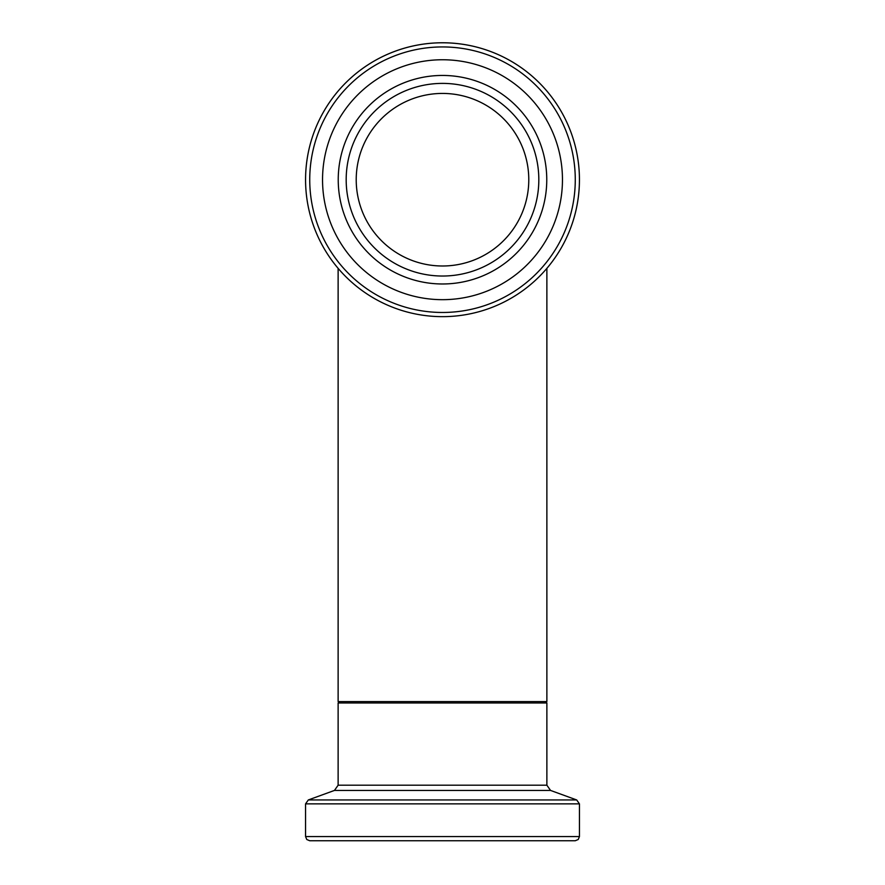 <?xml version="1.0" encoding="UTF-8"?>
<svg xmlns="http://www.w3.org/2000/svg" width="885" height="885" viewBox="0 0 885 885"><rect width="100%" height="100%" fill="white"/><g stroke="black" fill="none" stroke-linecap="round" stroke-linejoin="round"><path stroke-width="1.33" d="M546.875 268.354L546.875 701.584L338.125 701.584L338.125 268.354A136.943 136.943 0 0 1 348.325 80.292A136.943 136.943 0 0 1 536.675 80.292A136.943 136.943 0 0 1 546.875 268.354A136.943 136.943 0 0 0 536.675 80.292A136.943 136.943 0 0 0 348.325 80.292A136.943 136.943 0 0 0 338.125 268.354M442.5 265.998A86.287 86.287 0 0 0 515.723 134.066A86.287 86.287 0 0 0 366.357 139.122A86.287 86.287 0 0 0 445.42 265.942M447.135 316.576A136.943 136.943 0 0 0 558.712 107.273A136.943 136.943 0 0 0 321.664 115.293A136.943 136.943 0 0 0 447.135 316.576M446.56 299.606A119.962 119.962 0 0 1 336.643 123.28A119.962 119.962 0 0 1 544.297 116.245A119.962 119.962 0 0 1 446.56 299.606M445.752 275.976A96.321 96.321 0 0 0 524.241 128.756A96.321 96.321 0 0 0 357.507 134.398A96.321 96.321 0 0 0 445.752 275.976M446.538 840.75L575.261 840.75L578.237 839.5L579.443 836.579L305.557 836.579L306.763 839.5L309.739 840.75L446.538 840.75M446.991 312.394A132.761 132.761 0 0 1 325.348 117.251A132.761 132.761 0 0 1 555.172 109.474A132.761 132.761 0 0 1 446.991 312.394M446.029 283.919A104.264 104.264 0 0 0 530.978 124.553A104.264 104.264 0 0 0 350.493 130.659A104.264 104.264 0 0 0 446.029 283.919M305.557 836.579L305.557 803.868L579.443 803.868L576.688 799.952L308.312 799.952L334.464 790.427L550.536 790.427L546.875 785.194L338.125 785.194L338.125 702.978L546.875 702.978L545.481 701.584M338.125 702.978L339.519 701.584M546.875 785.194L546.875 702.978M579.443 836.579L579.443 803.868M305.557 803.868L308.312 799.952M550.536 790.427L576.688 799.952M334.464 790.427L338.125 785.194"/></g></svg>
